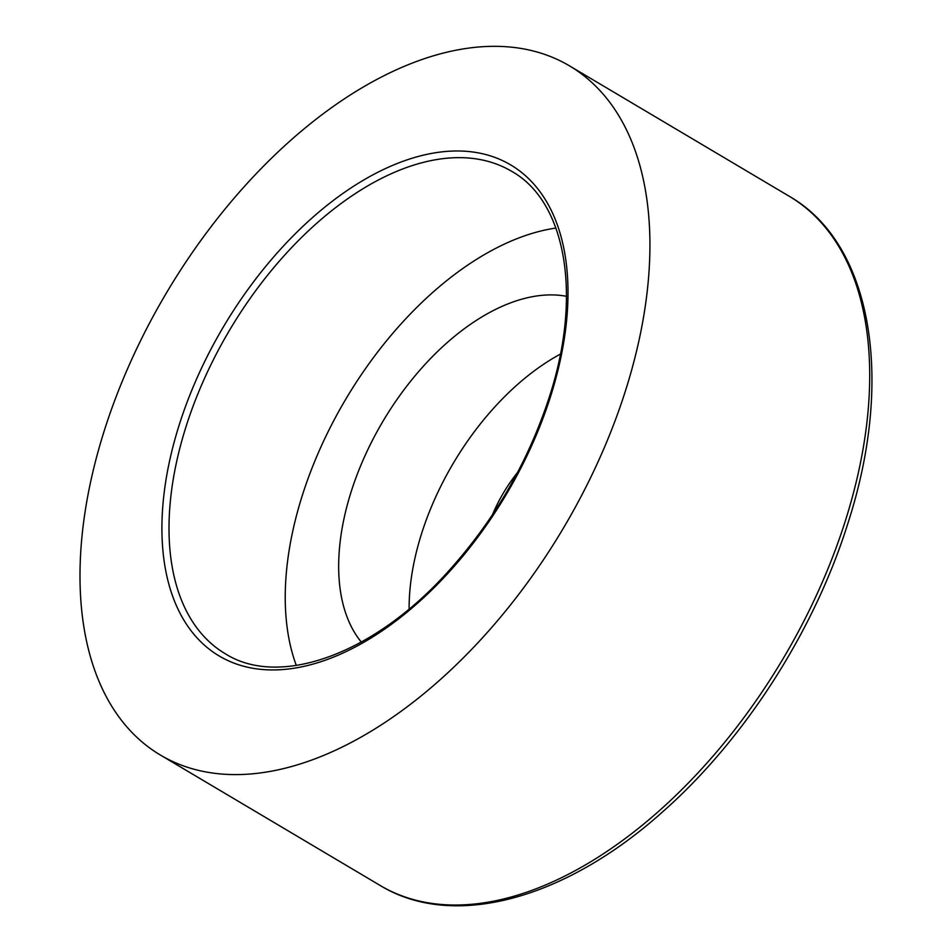 <?xml version="1.0" encoding="UTF-8"?>
<svg xmlns="http://www.w3.org/2000/svg" width="952" height="952" viewBox="0 0 952 952"><rect width="100%" height="100%" fill="white"/><g stroke="black" fill="none" stroke-linecap="round" stroke-linejoin="round"><path stroke-width="1.43" d="M104.399 430.304A400.732 230.729 120.7 0 1 569.486 65.855A400.732 230.729 120.7 0 1 625.523 390.618A400.732 230.729 120.7 0 1 160.436 755.067A400.732 230.729 120.7 0 1 104.399 430.304M555.909 228.052A280.507 161.507 -59.3 0 0 302.32 495.421A280.507 161.507 -59.3 0 0 296.31 665.448M560.395 354.108A205.37 118.25 -59.3 0 0 421.617 533.501A205.37 118.25 -59.3 0 0 409.11 609.006M566.5 296.31A205.37 118.25 -59.3 0 0 351.169 491.696A205.37 118.25 -59.3 0 0 361.296 642.053M845.293 521.053A400.732 230.729 -59.3 0 0 789.256 196.279C872.329 243.748 894.725 379.539 847.72 523.874C814.127 631.093 744.488 739.597 663.175 811.354C565.595 899.223 453.354 930.152 380.205 885.503A400.732 230.729 -59.3 0 0 845.293 521.053M186.092 426.437A280.507 161.507 120.7 0 1 511.652 171.324C565.75 201.396 582.683 294.87 549.363 396.901C527.575 463.672 492.803 523.029 445.036 574.972C370.84 655.785 278.484 687.499 225.315 653.774A280.507 161.507 120.7 0 1 186.092 426.437M550.613 396.329A285.517 164.399 -59.3 0 0 447.154 151.368A285.517 164.399 -59.3 0 0 179.309 424.604A285.517 164.399 -59.3 0 0 282.78 669.553A285.517 164.399 -59.3 0 0 550.613 396.329M517.567 472.442A104.184 59.988 -59.3 0 0 492.47 514.723M569.486 65.855L789.256 196.279M160.436 755.067L380.205 885.503"/></g></svg>

